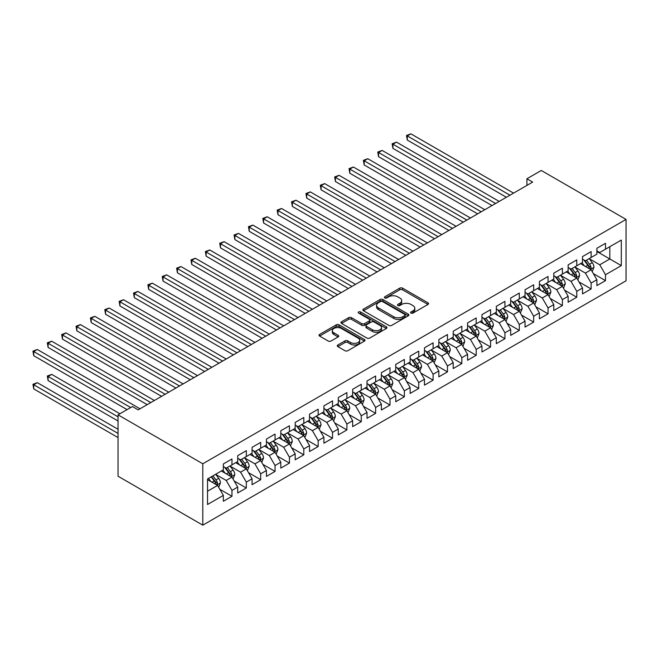 <?xml version="1.0" encoding="UTF-8"?>
<svg xmlns="http://www.w3.org/2000/svg" width="659" height="659" viewBox="0 0 659 659"><rect width="100%" height="100%" fill="white"/><g stroke="black" fill="none" stroke-linecap="round" stroke-linejoin="round"><path stroke-width="0.99" d="M411.018 313.091A1.392 0.807 0 0 0 412.987 313.091L427.971 304.433A1.993 1.153 0 0 0 428.556 303.626A1.993 1.153 0 0 0 427.971 302.81L402.591 288.156A1.993 1.153 0 0 0 399.766 288.156L384.782 296.805A1.392 0.807 0 0 0 384.378 297.374A1.392 0.807 0 0 0 384.782 297.942A1.392 0.807 0 0 0 386.759 297.942L388.703 296.822A6.384 3.682 0 0 1 397.723 296.822L399.84 298.049A6.384 3.682 0 0 1 401.71 300.652A6.384 3.682 0 0 1 399.84 303.255L397.904 304.376A1.392 0.807 0 0 0 397.492 304.944A1.392 0.807 0 0 0 397.904 305.512A1.392 0.807 0 0 0 399.873 305.512L401.817 304.392A6.384 3.682 0 0 1 410.837 304.392L412.954 305.619A6.384 3.682 0 0 1 414.824 308.223A6.384 3.682 0 0 1 412.954 310.826L411.018 311.946A1.392 0.807 0 0 0 410.606 312.514A1.392 0.807 0 0 0 411.018 313.091L411.018 311.946M337.861 344.986A1.993 1.153 0 0 0 337.276 345.794A1.993 1.153 0 0 0 337.861 346.609L344.978 350.72A1.993 1.153 0 0 0 347.804 350.72L364.443 341.115A1.993 1.153 0 0 0 365.028 340.299A1.993 1.153 0 0 0 364.443 339.484L339.055 324.829A1.993 1.153 0 0 0 336.238 324.829L319.599 334.442A1.993 1.153 0 0 0 319.014 335.25A1.993 1.153 0 0 0 319.599 336.065L328.198 341.032A1.993 1.153 0 0 0 331.024 341.032L338.141 336.922A1.993 1.153 0 0 0 338.726 336.106A1.993 1.153 0 0 0 338.141 335.291L333.874 332.828A5.338 3.081 0 0 1 332.317 330.653A5.338 3.081 0 0 1 335.604 327.811A5.338 3.081 0 0 1 341.42 328.479L358.134 338.125A5.338 3.081 0 0 1 359.699 340.299A5.338 3.081 0 0 1 356.404 343.15A5.338 3.081 0 0 1 350.588 342.482L347.804 340.868A1.993 1.153 0 0 0 344.978 340.868L337.861 344.986L337.861 346.609M118.035 414.841L202.799 463.779L202.799 525.157L118.035 476.218L118.035 414.841L132.401 406.545L138.143 409.865L532.661 182.09L526.92 178.77L526.92 185.41M526.92 178.77L541.286 170.475L626.05 219.414L202.799 463.779M388.843 325.406A1.993 1.153 0 0 0 391.66 325.406L408.3 315.793A1.993 1.153 0 0 0 408.885 314.977A1.993 1.153 0 0 0 408.3 314.17L382.92 299.507A1.993 1.153 0 0 0 380.095 299.507L363.455 309.12A1.993 1.153 0 0 0 362.87 309.936A1.993 1.153 0 0 0 363.455 310.743L388.843 325.406M359.147 313.387A1.392 0.807 0 0 1 360.564 313.585L360.564 311.929L386.372 326.823A1.993 1.153 0 0 1 386.957 327.638A1.993 1.153 0 0 1 386.372 328.454L369.732 338.059A1.993 1.153 0 0 1 366.915 338.059L341.527 323.404L341.527 321.781A1.993 1.153 0 0 0 340.942 322.597A1.993 1.153 0 0 0 341.527 323.404M341.527 321.781L348.652 317.671A1.993 1.153 0 0 1 351.469 317.671L361.766 323.61A1.993 1.153 0 0 0 364.584 323.61L369.312 320.884A1.993 1.153 0 0 0 369.897 320.068A1.993 1.153 0 0 0 369.312 319.253L358.595 313.066A1.392 0.807 0 0 1 358.183 312.498A1.392 0.807 0 0 1 359.048 311.756A1.392 0.807 0 0 1 360.564 311.929M202.799 525.157L626.05 280.8L626.05 219.414M596.881 251.516L609.814 258.979L609.814 246.705L621.305 240.074L605.506 249.193L605.506 243.303L596.881 248.278L596.881 254.168L591.139 257.488L591.139 251.598L582.515 256.573L582.515 262.463L576.773 265.783L576.773 259.893L568.149 264.869L568.149 270.758L562.407 274.078L562.407 268.188L553.782 273.164L553.782 279.054L548.041 282.373L548.041 276.483L539.416 281.459L539.416 287.349L533.666 290.668L533.666 284.779L525.05 289.754L525.05 295.644L519.3 298.964L519.3 293.074L510.684 298.049L510.684 303.939L504.934 307.259L504.934 301.369L496.318 306.344L496.318 312.234L490.568 315.554L490.568 309.664L481.951 314.64L481.951 320.529L476.202 323.849L476.202 317.959L467.585 322.935L467.585 328.825L461.835 332.144L461.835 326.254L453.211 331.23L453.211 337.12L447.469 340.439L447.469 334.55L438.845 339.525L438.845 345.415L433.103 348.735L433.103 342.845L424.478 347.82L424.478 353.71L418.737 357.03L418.737 351.14L410.112 356.115L410.112 362.005L404.371 365.317L404.371 359.435L395.746 364.411L395.746 370.3L389.996 373.612L389.996 367.722L381.38 372.706L381.38 378.596L375.63 381.907L375.63 376.017L367.014 381.001L367.014 386.891L361.264 390.202L361.264 384.312L352.647 389.296L352.647 395.178L346.898 398.497L346.898 392.607L338.281 397.583L338.281 403.473L332.531 406.792L332.531 400.903L323.915 405.878L323.915 411.768L318.165 415.088L318.165 409.198L309.541 414.173L309.541 420.063L303.799 423.383L303.799 417.493L295.174 422.468L295.174 428.358L289.433 431.678L289.433 425.788L280.808 430.764L280.808 436.653L275.067 439.973L275.067 434.083L266.442 439.059L266.442 444.949L260.692 448.268L260.692 442.378L252.076 447.354L252.076 453.244L246.326 456.563L246.326 450.674L237.71 455.649L237.71 461.539L231.96 464.859L231.96 458.969L223.343 463.944L223.343 469.834L207.536 478.961L207.536 504.506L223.343 495.379L217.594 485.428L207.536 479.62M621.305 240.074L621.305 265.618L605.506 274.745L599.756 264.786L589.344 258.773M593.364 273.625L605.506 280.635L605.506 274.745M605.506 280.635L596.881 285.611L596.881 279.721L591.139 283.041L585.39 273.081L574.977 267.068M578.997 281.92L591.139 288.93L591.139 283.041M591.139 288.93L582.515 293.906L582.515 288.016L576.773 291.336L571.024 281.377L560.611 275.363M564.631 290.215L576.773 297.217L576.773 291.336M576.773 297.217L568.149 302.201L568.149 296.311L562.407 299.623L556.657 289.672L546.237 283.658M550.265 298.511L562.407 305.512L562.407 299.623M562.407 305.512L553.782 310.496L553.782 304.606L548.041 307.918L542.291 297.967L531.871 291.953M535.899 306.806L548.041 313.808L548.041 307.918M548.041 313.808L539.416 318.791L539.416 312.901L533.666 316.213L527.925 306.262L517.504 300.249M521.533 315.093L533.666 322.103L533.666 316.213M533.666 322.103L525.05 327.078L525.05 321.197L519.3 324.508L513.559 314.557L503.138 308.544M507.166 323.388L519.3 330.398L519.3 324.508M519.3 330.398L510.684 335.373L510.684 329.492L504.934 332.803L499.192 322.852L488.772 316.839M492.792 331.683L504.934 338.693L504.934 332.803M504.934 338.693L496.318 343.668L496.318 337.779L490.568 341.098L484.818 331.147L474.406 325.134M478.426 339.978L490.568 346.988L490.568 341.098M490.568 346.988L481.951 351.964L481.951 346.074L476.202 349.394L470.452 339.443L460.04 333.429M464.06 348.273L476.202 355.283L476.202 349.394M476.202 355.283L467.585 360.259L467.585 354.369L461.835 357.689L456.086 347.738L445.673 341.724M449.693 356.568L461.835 363.579L461.835 357.689M461.835 363.579L453.211 368.554L453.211 362.664L447.469 365.984L441.719 356.033L431.307 350.02M435.327 364.864L447.469 371.874L447.469 365.984M447.469 371.874L438.845 376.849L438.845 370.959L433.103 374.279L427.353 364.328L416.941 358.315M420.961 373.159L433.103 380.169L433.103 374.279M433.103 380.169L424.478 385.144L424.478 379.254L418.737 382.574L412.987 372.623L402.567 366.61M406.595 381.454L418.737 388.464L418.737 382.574M418.737 388.464L410.112 393.439L410.112 387.55L404.371 390.869L398.621 380.918L388.2 374.905M392.229 389.749L404.371 396.759L404.371 390.869M404.371 396.759L395.746 401.735L395.746 395.845L389.996 399.165L384.255 389.214L373.834 383.192M377.862 398.044L389.996 405.054L389.996 399.165M389.996 405.054L381.38 410.03L381.38 404.14L375.63 407.46L369.888 397.501L359.468 391.487M363.496 406.339L375.63 413.35L375.63 407.46M375.63 413.35L367.014 418.325L367.014 412.435L361.264 415.755L355.522 405.796L345.102 399.782M349.122 414.635L361.264 421.645L361.264 415.755M361.264 421.645L352.647 426.62L352.647 420.73L346.898 424.05L341.148 414.091L330.736 408.078M334.756 422.93L346.898 429.94L346.898 424.05M346.898 429.94L338.281 434.915L338.281 429.025L332.531 432.345L326.782 422.386L316.369 416.373M320.389 431.225L332.531 438.235L332.531 432.345M332.531 438.235L323.915 443.21L323.915 437.321L318.165 440.64L312.415 430.681L302.003 424.668M306.023 439.52L318.165 446.53L318.165 440.64M318.165 446.53L309.541 451.506L309.541 445.616L303.799 448.936L298.049 438.976L287.637 432.963M291.657 447.815L303.799 454.817L303.799 448.936M303.799 454.817L295.174 459.801L295.174 453.911L289.433 457.222L283.683 447.272L273.271 441.258M277.291 456.11L289.433 463.112L289.433 457.222M289.433 463.112L280.808 468.096L280.808 462.206L275.067 465.518L269.317 455.567L258.896 449.553M262.925 464.406L275.067 471.407L275.067 465.518M275.067 471.407L266.442 476.391L266.442 470.501L260.692 473.813L254.951 463.862L244.53 457.848M248.558 472.692L260.692 479.703L260.692 473.813M260.692 479.703L252.076 484.686L252.076 478.796L246.326 482.108L240.584 472.157L230.164 466.144M234.192 480.988L246.326 487.998L246.326 482.108M246.326 487.998L237.71 492.973L237.71 487.092L231.96 490.403L226.218 480.452L215.798 474.439M219.826 489.283L231.96 496.293L231.96 490.403M231.96 496.293L223.343 501.268L223.343 495.379M223.343 466.514L226.218 468.178L231.96 464.859M207.536 491.235L217.594 485.428M237.71 458.219L240.584 459.883L246.326 456.563M226.218 480.452L231.96 477.132L221.333 470.996M237.71 487.092L231.96 477.132M252.076 449.924L254.951 451.588L260.692 448.268M240.584 472.157L246.326 468.837L235.7 462.7M252.076 478.796L246.326 468.837M266.442 441.629L269.317 443.293L275.067 439.973M254.951 463.862L260.692 460.542L250.066 454.405M266.442 470.501L260.692 460.542M280.808 433.334L283.683 434.998L289.433 431.678M269.317 455.567L275.067 452.247L264.432 446.11M280.808 462.206L275.067 452.247M295.174 425.047L298.049 426.702L303.799 423.383M283.683 447.272L289.433 443.952L278.798 437.815M295.174 453.911L289.433 443.952M309.541 416.752L312.415 418.407L318.165 415.088M298.049 438.976L303.799 435.657L293.164 429.52M309.541 445.616L303.799 435.657M323.915 408.456L326.782 410.112L332.531 406.792M312.415 430.681L318.165 427.361L307.531 421.225M323.915 437.321L318.165 427.361M338.281 400.161L341.148 401.817L346.898 398.497M326.782 422.386L332.531 419.075L321.897 412.929M338.281 429.025L332.531 419.075M352.647 391.866L355.522 393.522L361.264 390.202M341.148 414.091L346.898 410.779L336.263 404.634M352.647 420.73L346.898 410.779M367.014 383.571L369.888 385.227L375.63 381.907M355.522 405.796L361.264 402.484L350.637 396.339M367.014 412.435L361.264 402.484M381.38 375.276L384.255 376.932L389.996 373.612M369.888 397.501L375.63 394.189L365.004 388.052M381.38 404.14L375.63 394.189M395.746 366.981L398.621 368.636L404.371 365.317M384.255 389.214L389.996 385.894L379.37 379.757M395.746 395.845L389.996 385.894M410.112 358.685L412.987 360.341L418.737 357.03M398.621 380.918L404.371 377.599L393.736 371.462M410.112 387.55L404.371 377.599M424.478 350.39L427.353 352.046L433.103 348.735M412.987 372.623L418.737 369.304L408.102 363.167M424.478 379.254L418.737 369.304M438.845 342.095L441.719 343.751L447.469 340.439M427.353 364.328L433.103 361.008L422.468 354.872M438.845 370.959L433.103 361.008M453.211 333.8L456.086 335.456L461.835 332.144M441.719 356.033L447.469 352.713L436.835 346.576M453.211 362.664L447.469 352.713M467.585 325.505L470.452 327.169L476.202 323.849M456.086 347.738L461.835 344.418L451.201 338.281M467.585 354.369L461.835 344.418M481.951 317.21L484.818 318.874L490.568 315.554M470.452 339.443L476.202 336.123L465.567 329.986M481.951 346.074L476.202 336.123M496.318 308.914L499.192 310.578L504.934 307.259M484.818 331.147L490.568 327.828L479.933 321.691M496.318 337.779L490.568 327.828M510.684 300.619L513.559 302.283L519.3 298.964M499.192 322.852L504.934 319.533L494.308 313.396M510.684 329.492L504.934 319.533M525.05 292.324L527.925 293.988L533.666 290.668M513.559 314.557L519.3 311.237L508.674 305.101M525.05 321.197L519.3 311.237M539.416 284.029L542.291 285.693L548.041 282.373M527.925 306.262L533.666 302.942L523.04 296.805M539.416 312.901L533.666 302.942M553.782 275.734L556.657 277.398L562.407 274.078M542.291 297.967L548.041 294.647L537.406 288.51M553.782 304.606L548.041 294.647M568.149 267.439L571.024 269.103L576.773 265.783M556.657 289.672L562.407 286.352L551.772 280.215M568.149 296.311L562.407 286.352M582.515 259.152L585.39 260.807L591.139 257.488M571.024 281.377L576.773 278.057L566.139 271.92M582.515 288.016L576.773 278.057M596.881 250.857L599.756 252.512L605.506 249.193M585.39 273.081L591.139 269.762L580.505 263.625M596.881 279.721L591.139 269.762M599.756 264.786L609.814 258.979L621.305 265.618M411.57 313.289L412.954 312.49A6.384 3.682 0 0 0 414.824 309.878L414.824 308.223M401.71 300.652L401.71 302.308A6.384 3.682 0 0 1 399.84 304.919L398.456 305.71M427.946 304.45L402.591 289.812A1.993 1.153 0 0 0 399.766 289.812L385.342 298.14M408.275 315.809L382.92 301.171A1.993 1.153 0 0 0 380.095 301.171L363.48 310.76M404.774 315.554A1.392 0.807 0 0 0 405.186 314.977A1.392 0.807 0 0 0 404.774 314.409L382.492 301.55A1.392 0.807 0 0 0 380.523 301.55L378.472 302.728A6.384 3.682 0 0 0 376.602 305.331A6.384 3.682 0 0 0 378.472 307.934L393.703 316.732A6.384 3.682 0 0 0 402.731 316.732L404.774 315.554L404.774 317.21A1.392 0.807 0 0 0 405.186 316.641L405.186 314.977M376.602 305.331L376.602 306.995A6.384 3.682 0 0 0 378.472 309.598L378.472 307.934M404.774 317.21L402.731 318.388A6.384 3.682 0 0 1 393.703 318.388L378.472 309.598M341.551 323.421L348.652 319.327L348.652 317.671M369.897 320.068L369.897 321.732A1.993 1.153 0 0 1 369.312 322.539L364.584 325.266A1.993 1.153 0 0 1 361.766 325.266L351.469 319.327A1.993 1.153 0 0 0 348.652 319.327M360.564 313.585L386.347 328.47M372.45 329.78A5.338 3.081 0 0 0 378.258 330.447A5.338 3.081 0 0 0 381.553 327.597A5.338 3.081 0 0 0 379.988 325.422L374.106 322.02A1.993 1.153 0 0 0 371.281 322.02L366.561 324.747A1.993 1.153 0 0 0 365.976 325.562A1.993 1.153 0 0 0 366.561 326.378L372.45 329.78L372.45 331.436A5.338 3.081 0 0 0 378.258 332.103A5.338 3.081 0 0 0 381.553 329.261L381.553 327.597M365.976 325.562L365.976 327.226A1.993 1.153 0 0 0 366.561 328.042L366.561 326.378M372.45 331.436L366.561 328.042M359.699 340.299L359.699 341.963A5.338 3.081 0 0 1 356.404 344.805A5.338 3.081 0 0 1 350.588 344.138L347.804 342.532A1.993 1.153 0 0 0 344.978 342.532L337.886 346.626M332.317 330.653L332.317 332.309A5.338 3.081 0 0 0 333.874 334.492L333.874 332.828M338.116 336.938L333.874 334.492M364.443 339.484L364.443 341.115L339.055 326.493A1.993 1.153 0 0 0 336.238 326.493L319.623 336.082M592.202 271.607L593.981 267.257A5.387 3.106 -120 0 0 592.268 262.677L589.212 258.6M584.352 265.849L582.029 262.752M407.287 173.243L477.635 213.862L378.546 156.653L378.546 152.501L382.138 150.425L484.818 209.71M590.126 269.177L591.074 267.488A5.387 3.106 -120 0 0 589.533 264.251L586.485 260.173M584.739 260.429L588.512 265.462A2.743 1.582 60 0 1 589.006 266.294L591.074 267.488M583.792 259.885L587.812 265.248A5.387 3.106 60 0 1 589.352 268.485L589.459 268.798M509.967 195.196L407.287 135.911L410.878 133.843L513.559 193.12M506.376 197.272L407.287 140.062L407.287 135.911L406.496 135.457L410.878 133.843M407.287 140.062L406.496 135.457M577.836 279.902L579.615 275.553A5.387 3.106 -120 0 0 577.894 270.973L574.846 266.895M569.977 274.144L567.663 271.047M392.912 181.538L463.269 222.157L364.18 164.948L364.18 160.796L367.771 158.72L470.452 218.005M575.76 277.472L576.707 275.783A5.387 3.106 -120 0 0 575.167 272.546L572.119 268.468M570.373 268.724L574.146 273.757A2.743 1.582 60 0 1 574.64 274.589L576.707 275.783M569.425 268.18L573.445 273.543A5.387 3.106 60 0 1 574.986 276.78L575.093 277.093M563.47 288.197L565.249 283.848A5.387 3.106 -120 0 0 563.527 279.268L560.479 275.19M555.611 282.431L553.296 279.342M378.546 189.833L448.903 230.452L349.814 173.243L349.814 169.091L353.405 167.015L456.086 226.301M561.386 285.767L562.341 284.078A5.387 3.106 -120 0 0 560.801 280.841L557.745 276.764M556.007 277.019L559.779 282.052A2.743 1.582 60 0 1 560.274 282.884L562.341 284.078M555.059 276.475L559.079 281.838A5.387 3.106 60 0 1 560.62 285.075L560.727 285.388M495.601 203.491L392.912 144.206L396.504 142.138L499.192 201.415M492.009 205.567L392.912 148.357L392.912 144.206L392.13 143.753L396.504 142.138M392.912 148.357L392.13 143.753M481.227 211.786L377.755 152.048L382.138 150.425M378.546 156.653L377.755 152.048M549.104 296.492L550.883 292.143A5.387 3.106 -120 0 0 549.161 287.563L546.113 283.485M541.245 290.726L538.93 287.629M364.18 198.12L434.536 238.739L335.447 181.538L335.447 177.386L339.039 175.31L441.719 234.596M547.019 294.062L547.975 292.374A5.387 3.106 -120 0 0 546.435 289.136L543.378 285.059M541.64 285.314L545.405 290.347A2.743 1.582 60 0 1 545.907 291.179L547.975 292.374M540.693 284.77L544.713 290.133A5.387 3.106 60 0 1 546.253 293.37L546.36 293.683M534.729 304.787L536.517 300.438A5.387 3.106 -120 0 0 534.795 295.858L531.747 291.78M526.879 299.021L524.564 295.924M349.814 206.415L420.17 247.034L321.081 189.825L321.081 185.681L324.673 183.606L427.353 242.891M532.653 302.357L533.609 300.669A5.387 3.106 -120 0 0 532.068 297.431L529.012 293.354M527.274 293.609L531.039 298.642A2.743 1.582 60 0 1 531.541 299.474L533.609 300.669M526.327 293.066L530.338 298.428A5.387 3.106 60 0 1 531.887 301.665L531.994 301.979M466.86 220.081L363.389 160.343L367.771 158.72M364.18 164.948L363.389 160.343M452.494 228.376L349.023 168.638L353.405 167.015M349.814 173.243L349.023 168.638M520.363 313.083L522.15 308.733A5.387 3.106 -120 0 0 520.429 304.145L517.373 300.076M512.513 307.316L510.19 304.219M335.447 214.71L405.804 255.33L306.715 198.12L306.715 193.977L310.307 191.901L412.987 251.186M518.287 310.653L519.243 308.964A5.387 3.106 -120 0 0 517.702 305.727L514.646 301.649M512.908 301.904L516.672 306.937A2.743 1.582 60 0 1 517.175 307.769L519.243 308.964M511.961 301.361L515.972 306.723A5.387 3.106 60 0 1 517.513 309.961L517.628 310.274M438.128 236.672L334.657 176.933L339.039 175.31M335.447 181.538L334.657 176.933M505.997 321.378L507.776 317.028A5.387 3.106 -120 0 0 506.063 312.44L503.006 308.371M498.146 315.612L495.823 312.514M321.081 223.006L391.438 263.625L292.349 206.415L292.349 202.272L295.94 200.196L398.621 259.481M503.921 318.948L504.876 317.259A5.387 3.106 -120 0 0 503.336 314.022L500.28 309.944M498.542 310.2L502.306 315.233A2.743 1.582 60 0 1 502.809 316.065L504.876 317.259M497.594 309.656L501.606 315.018A5.387 3.106 60 0 1 503.146 318.256L503.262 318.569M423.762 244.967L320.29 185.228L324.673 183.606M321.081 189.825L320.29 185.228M491.63 329.673L493.41 325.324A5.387 3.106 -120 0 0 491.696 320.735L488.64 316.666M483.78 323.907L481.457 320.809M306.715 231.301L377.072 271.92L277.983 214.71L277.983 210.567L281.574 208.491L384.255 267.776M489.555 327.243L490.51 325.554A5.387 3.106 -120 0 0 488.962 322.317L485.914 318.239M484.167 318.495L487.94 323.528A2.743 1.582 60 0 1 488.443 324.36L490.51 325.554M483.22 317.951L487.24 323.314A5.387 3.106 60 0 1 488.78 326.551L488.887 326.864M409.396 253.262L305.924 193.524L310.307 191.901M306.715 198.12L305.924 193.524M477.264 337.968L479.044 333.619A5.387 3.106 -120 0 0 477.33 329.03L474.274 324.961M469.414 332.202L467.091 329.105M292.349 239.596L362.705 280.215L263.616 223.006L263.616 218.862L267.208 216.786L369.888 276.072M475.188 335.538L476.136 333.849A5.387 3.106 -120 0 0 474.595 330.612L471.547 326.534M469.801 326.79L473.574 331.823A2.743 1.582 60 0 1 474.068 332.655L476.136 333.849M468.854 326.246L472.874 331.601A5.387 3.106 60 0 1 474.414 334.846L474.521 335.151M395.029 261.557L291.558 201.819L295.94 200.196M292.349 206.415L291.558 201.819M462.898 346.263L464.677 341.914A5.387 3.106 -120 0 0 462.964 337.326L459.908 333.256M455.048 340.497L452.725 337.4M277.983 247.891L348.331 288.51L249.242 231.301L249.242 227.157L252.834 225.081L355.522 284.367M460.822 343.833L461.77 342.145A5.387 3.106 -120 0 0 460.229 338.907L457.181 334.83M455.435 335.085L459.208 340.118A2.743 1.582 60 0 1 459.702 340.95L461.77 342.145M454.488 334.533L458.507 339.896A5.387 3.106 60 0 1 460.048 343.141L460.155 343.446M380.663 269.844L277.192 210.106L281.574 208.491M277.983 214.71L277.192 210.106M448.532 354.55L450.311 350.209A5.387 3.106 -120 0 0 448.59 345.621L445.542 341.551M440.682 348.792L438.359 345.695M263.616 256.186L333.965 296.805L234.876 239.596L234.876 235.452L238.467 233.377L341.148 292.662M446.456 352.128L447.403 350.44A5.387 3.106 -120 0 0 445.863 347.202L442.815 343.125M441.069 343.38L444.841 348.413A2.743 1.582 60 0 1 445.336 349.245L447.403 350.44M440.121 342.828L444.141 348.191A5.387 3.106 60 0 1 445.682 351.436L445.789 351.741M366.297 278.139L262.826 218.401L267.208 216.786M263.616 223.006L262.826 218.401M434.166 362.845L435.945 358.504A5.387 3.106 -120 0 0 434.223 353.916L431.175 349.847M426.307 357.087L423.992 353.99M249.242 264.481L319.599 305.101L220.51 247.891L220.51 243.748L224.101 241.672L326.782 300.957M432.09 360.424L433.037 358.735A5.387 3.106 -120 0 0 431.497 355.489L428.449 351.42M426.702 351.675L430.475 356.708A2.743 1.582 60 0 1 430.97 357.54L433.037 358.735M425.755 351.123L429.775 356.486A5.387 3.106 60 0 1 431.315 359.723L431.423 360.036M351.931 286.434L248.459 226.696L252.834 225.081M249.242 231.301L248.459 226.696M419.799 371.141L421.579 366.799A5.387 3.106 -120 0 0 419.857 362.211L416.809 358.142M411.941 365.383L409.626 362.285M234.876 272.777L305.232 313.396L206.143 256.186L206.143 252.043L209.735 249.967L312.415 309.244M417.715 368.719L418.671 367.03A5.387 3.106 -120 0 0 417.131 363.784L414.074 359.715M412.336 359.971L416.109 365.004A2.743 1.582 60 0 1 416.603 365.836L418.671 367.03M411.389 359.419L415.409 364.781A5.387 3.106 60 0 1 416.949 368.019L417.056 368.332M337.556 294.73L234.085 234.991L238.467 233.377M234.876 239.596L234.085 234.991M405.433 379.436L407.213 375.095A5.387 3.106 -120 0 0 405.491 370.506L402.443 366.429M397.575 373.678L395.26 370.58M220.51 281.072L290.866 321.691L191.777 264.481L191.777 260.338L195.369 258.262L298.049 317.539M403.349 377.014L404.305 375.325A5.387 3.106 -120 0 0 402.764 372.08L399.708 368.01M397.97 368.266L401.735 373.291A2.743 1.582 60 0 1 402.237 374.131L404.305 375.325M397.023 367.714L401.043 373.076A5.387 3.106 60 0 1 402.583 376.314L402.69 376.627M323.19 303.025L219.719 243.286L224.101 241.672M220.51 247.891L219.719 243.286M391.059 387.731L392.846 383.39A5.387 3.106 -120 0 0 391.125 378.801L388.077 374.724M383.208 381.973L380.894 378.876M206.143 289.367L276.5 329.986L177.411 272.777L177.411 268.625L181.003 266.557L283.683 325.834M388.983 385.309L389.939 383.612A5.387 3.106 -120 0 0 388.398 380.375L385.342 376.305M383.604 376.561L387.368 381.586A2.743 1.582 60 0 1 387.871 382.426L389.939 383.612M382.657 376.009L386.668 381.372A5.387 3.106 60 0 1 388.217 384.609L388.324 384.922M308.824 311.32L205.353 251.581L209.735 249.967M206.143 256.186L205.353 251.581M376.693 396.026L378.48 391.685A5.387 3.106 -120 0 0 376.759 387.097L373.702 383.019M368.842 390.268L366.519 387.171M191.777 297.662L262.134 338.281L163.045 281.072L163.045 276.92L166.636 274.852L269.317 334.129M374.617 393.604L375.572 391.907A5.387 3.106 -120 0 0 374.032 388.67L370.976 384.601M369.238 384.856L373.002 389.881A2.743 1.582 60 0 1 373.505 390.721L375.572 391.907M368.29 384.304L372.302 389.667A5.387 3.106 60 0 1 373.842 392.904L373.958 393.217M294.458 319.615L190.986 259.877L195.369 258.262M191.777 264.481L190.986 259.877M362.326 404.321L364.106 399.972A5.387 3.106 -120 0 0 362.392 395.392L359.336 391.314M354.476 398.563L352.153 395.466M177.411 305.957L247.768 346.576L148.679 289.367L148.679 285.215L152.27 283.148L254.951 342.425M360.251 401.899L361.206 400.202A5.387 3.106 -120 0 0 359.666 396.965L356.61 392.896M354.872 393.143L358.636 398.176A2.743 1.582 60 0 1 359.139 399.008L361.206 400.202M353.924 392.599L357.936 397.962A5.387 3.106 60 0 1 359.476 401.199L359.592 401.512M280.091 327.91L176.62 268.172L181.003 266.557M177.411 272.777L176.62 268.172M347.96 412.616L349.74 408.267A5.387 3.106 -120 0 0 348.026 403.687L344.97 399.609M340.11 406.858L337.787 403.761M163.045 314.252L233.401 354.872L134.312 297.662L134.312 293.51L137.904 291.443L240.584 350.72M345.884 410.186L346.832 408.498A5.387 3.106 -120 0 0 345.291 405.26L342.243 401.191M340.497 401.438L344.27 406.471A2.743 1.582 60 0 1 344.772 407.303L346.832 408.498M339.55 400.894L343.57 406.257A5.387 3.106 60 0 1 345.11 409.494L345.217 409.807M265.725 336.205L162.254 276.467L166.636 274.852M163.045 281.072L162.254 276.467M333.594 420.912L335.373 416.562A5.387 3.106 -120 0 0 333.66 411.982L330.604 407.905M325.744 415.154L323.421 412.056M148.679 322.548L219.035 363.167L119.946 305.957L119.946 301.806L123.538 299.738L226.218 359.015M331.518 418.481L332.466 416.793A5.387 3.106 -120 0 0 330.925 413.555L327.877 409.486M326.131 409.733L329.904 414.766A2.743 1.582 60 0 1 330.398 415.598L332.466 416.793M325.184 409.19L329.203 414.552A5.387 3.106 60 0 1 330.744 417.79L330.851 418.103M251.359 344.5L147.888 284.762L152.27 283.148M148.679 289.367L147.888 284.762M319.228 429.207L321.007 424.857A5.387 3.106 -120 0 0 319.294 420.277L316.238 416.2M311.377 423.449L309.055 420.351M134.312 330.843L204.661 371.462L105.572 314.252L105.572 310.101L109.163 308.025L211.852 367.31M317.152 426.777L318.099 425.088A5.387 3.106 -120 0 0 316.559 421.851L313.511 417.773M311.765 418.028L315.537 423.062A2.743 1.582 60 0 1 316.032 423.894L318.099 425.088M310.817 417.485L314.837 422.847A5.387 3.106 60 0 1 316.378 426.085L316.485 426.398M236.993 352.796L133.522 293.057L137.904 291.443M134.312 297.662L133.522 293.057M304.862 437.502L306.641 433.152A5.387 3.106 -120 0 0 304.919 428.572L301.871 424.495M297.011 431.744L294.688 428.647M119.946 339.138L190.294 379.757L91.206 322.548L91.206 318.396L94.797 316.32L197.478 375.605M302.786 435.072L303.733 433.383A5.387 3.106 -120 0 0 302.193 430.146L299.145 426.068M297.398 426.324L301.171 431.357A2.743 1.582 60 0 1 301.665 432.189L303.733 433.383M296.451 425.78L300.471 431.143A5.387 3.106 60 0 1 302.011 434.38L302.119 434.693M222.627 361.091L119.155 301.352L123.538 299.738M119.946 305.957L119.155 301.352M290.495 445.797L292.275 441.448A5.387 3.106 -120 0 0 290.553 436.868L287.505 432.79M282.637 440.031L280.322 436.942M105.572 347.433L175.928 388.052M288.42 443.367L289.367 441.678A5.387 3.106 -120 0 0 287.826 438.441L284.77 434.363M283.032 434.619L286.805 439.652A2.743 1.582 60 0 1 287.299 440.484L289.367 441.678M282.085 434.075L286.105 439.438A5.387 3.106 60 0 1 287.645 442.675L287.752 442.988M208.26 369.386L104.789 309.648L109.163 308.025M105.572 314.252L104.789 309.648M276.129 454.092L277.909 449.743A5.387 3.106 -120 0 0 276.187 445.163L273.139 441.085M268.271 448.326L265.956 445.229M91.206 355.72L161.562 396.339L62.473 339.138L62.473 334.986L66.065 332.91L168.745 392.196M274.045 451.662L275.001 449.973A5.387 3.106 -120 0 0 273.46 446.736L270.404 442.659M268.666 442.914L272.439 447.947A2.743 1.582 60 0 1 272.933 448.779L275.001 449.973M267.719 442.37L271.739 447.733A5.387 3.106 60 0 1 273.279 450.97L273.386 451.283M193.886 377.681L90.415 317.943L94.797 316.32M91.206 322.548L90.415 317.943M261.763 462.387L263.542 458.038A5.387 3.106 -120 0 0 261.821 453.458L258.773 449.38M253.904 456.621L251.59 453.524M76.839 364.015L147.196 404.634L48.107 347.425L48.107 343.281L51.699 341.205L154.379 400.491M259.679 459.957L260.635 458.269A5.387 3.106 -120 0 0 259.094 455.031L256.038 450.954M254.3 451.209L258.064 456.242A2.743 1.582 60 0 1 258.567 457.074L260.635 458.269M253.353 450.665L257.372 456.028A5.387 3.106 60 0 1 258.913 459.265L259.02 459.578M179.52 385.976L76.839 326.691L80.431 324.615L183.111 383.9M175.928 388.044L76.839 330.843L76.839 326.691L76.049 326.238L80.431 324.615M76.839 330.843L76.049 326.238M247.389 470.683L249.176 466.333A5.387 3.106 -120 0 0 247.454 461.745L244.407 457.675M239.538 464.916L237.224 461.819M62.473 372.31L127.08 409.618L33.741 355.72L33.741 351.577L37.332 349.501L140.013 408.786M245.313 468.252L246.268 466.564A5.387 3.106 -120 0 0 244.728 463.326L241.672 459.249M239.934 459.504L243.698 464.537A2.743 1.582 60 0 1 244.201 465.369L246.268 466.564M238.986 458.961L242.998 464.323A5.387 3.106 60 0 1 244.538 467.56L244.654 467.874M165.154 394.271L61.682 334.533L66.065 332.91M62.473 339.138L61.682 334.533M233.022 478.978L234.81 474.628A5.387 3.106 -120 0 0 233.088 470.04L230.032 465.971M225.172 473.211L222.849 470.114M119.897 413.761L51.699 374.386L48.107 376.462L48.107 380.605L118.035 420.977M230.947 476.548L231.902 474.859A5.387 3.106 -120 0 0 230.362 471.622L227.306 467.544M225.567 467.799L229.332 472.832A2.743 1.582 60 0 1 229.834 473.664L231.902 474.859M224.62 467.256L228.632 472.618A5.387 3.106 60 0 1 230.172 475.856L230.288 476.169M48.107 380.605L47.316 376.001L118.035 416.834M47.316 376.001L51.699 374.386M150.787 402.567L47.316 342.828L51.699 341.205M48.107 347.425L47.316 342.828M218.656 487.273L220.436 482.923A5.387 3.106 -120 0 0 218.722 478.335L215.666 474.266M210.806 481.507L208.483 478.409M118.035 429.273L37.332 382.681L33.741 384.757L33.741 388.901L118.035 437.568M216.58 484.843L217.536 483.154A5.387 3.106 -120 0 0 215.987 479.917L212.939 475.839M211.588 476.622L214.966 481.128A2.743 1.582 60 0 1 215.468 481.96L217.536 483.154M211.218 476.836L214.266 480.913A5.387 3.106 60 0 1 215.806 484.151L215.921 484.464M33.741 388.901L32.95 384.296L118.035 433.424M32.95 384.296L37.332 382.681M130.671 407.542L32.95 351.123L37.332 349.501M33.741 355.72L32.95 351.123M412.954 312.49L412.954 310.826M397.904 305.512L397.904 304.376M399.84 304.919L399.84 303.255M384.782 297.942L384.782 296.805M399.766 289.812L399.766 288.156M402.591 289.812L402.591 288.156M427.971 304.433L427.971 302.81M363.455 310.743L363.455 309.12M380.095 301.171L380.095 299.507M382.92 301.171L382.92 299.507M408.3 315.793L408.3 314.17M393.703 318.388L393.703 316.732M402.731 318.388L402.731 316.732M351.469 319.327L351.469 317.671M361.766 325.266L361.766 323.61M364.584 325.266L364.584 323.61M369.312 322.539L369.312 320.884M386.372 328.454L386.372 326.823M344.978 342.532L344.978 340.868M347.804 342.532L347.804 340.868M350.588 344.138L350.588 342.482M338.141 336.922L338.141 335.291M319.599 336.065L319.599 334.442M336.238 326.493L336.238 324.829M339.055 326.493L339.055 324.829M590.464 269.374L593.948 267.365M589.533 264.251L592.268 262.677M585.563 266.549L587.812 265.248M576.098 277.67L579.582 275.66M575.167 272.546L577.894 270.973M571.196 274.844L573.445 273.543M561.732 285.965L565.216 283.955M560.801 280.841L563.527 279.268M556.83 283.131L559.079 281.838M547.365 294.26L550.85 292.25M546.435 289.136L549.161 287.563M542.456 291.426L544.713 290.133M532.991 302.555L536.475 300.545M532.068 297.431L534.795 295.858M528.09 299.721L530.338 298.428M518.625 310.85L522.109 308.84M517.702 305.727L520.429 304.145M513.723 308.017L515.972 306.723M504.259 319.145L507.743 317.136M503.336 314.022L506.063 312.44M499.357 316.312L501.606 315.018M489.892 327.441L493.377 325.431M488.962 322.317L491.696 320.735M484.991 324.607L487.24 323.314M475.526 335.736L479.011 333.726M474.595 330.612L477.33 329.03M470.625 332.902L472.874 331.601M461.16 344.031L464.644 342.013M460.229 338.907L462.964 337.326M456.259 341.197L458.507 339.896M446.794 352.326L450.278 350.308M445.863 347.202L448.59 345.621M441.892 349.492L444.141 348.191M432.428 360.621L435.912 358.603M431.497 355.489L434.223 353.916M427.526 357.788L429.775 356.486M418.061 368.916L421.546 366.898M417.131 363.784L419.857 362.211M413.16 366.083L415.409 364.781M403.695 377.203L407.171 375.193M402.764 372.08L405.491 370.506M398.786 374.378L401.043 373.076M389.321 385.499L392.805 383.489M388.398 380.375L391.125 378.801M384.419 382.673L386.668 381.372M374.955 393.794L378.439 391.784M374.032 388.67L376.759 387.097M370.053 390.968L372.302 389.667M360.588 402.089L364.073 400.079M359.666 396.965L362.392 395.392M355.687 399.263L357.936 397.962M346.222 410.384L349.707 408.374M345.291 405.26L348.026 403.687M341.321 407.559L343.57 406.257M331.856 418.679L335.34 416.669M330.925 413.555L333.66 411.982M326.955 415.854L329.203 414.552M317.49 426.974L320.974 424.964M316.559 421.851L319.294 420.277M312.588 424.149L314.837 422.847M303.124 435.269L306.608 433.26M302.193 430.146L304.919 428.572M298.222 432.444L300.471 431.143M288.757 443.565L292.242 441.555M287.826 438.441L290.553 436.868M283.856 440.731L286.105 439.438M274.391 451.86L277.876 449.85M273.46 446.736L276.187 445.163M269.49 449.026L271.739 447.733M260.025 460.155L263.501 458.145M259.094 455.031L261.821 453.458M255.115 457.321L257.372 456.028M245.65 468.45L249.135 466.44M244.728 463.326L247.454 461.745M240.749 465.616L242.998 464.323M231.284 476.745L234.769 474.735M230.362 471.622L233.088 470.04M226.383 473.912L228.632 472.618M216.918 485.04L220.403 483.031M215.987 479.917L218.722 478.335M212.017 482.207L214.266 480.913"/></g></svg>
